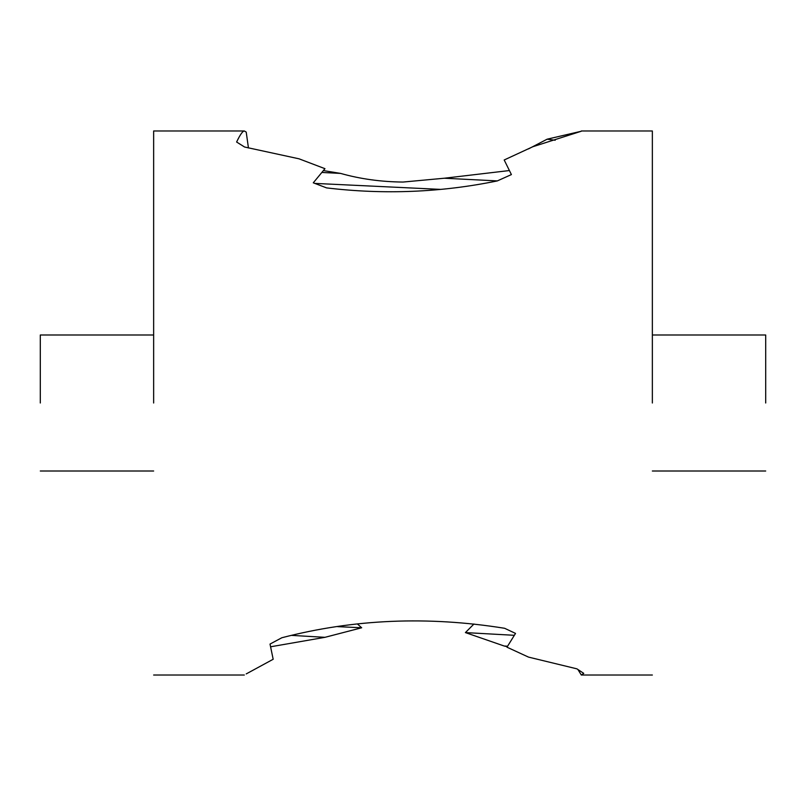 <?xml version="1.0" encoding="UTF-8"?>
<svg xmlns="http://www.w3.org/2000/svg" width="806" height="806" viewBox="0 0 806 806"><rect width="100%" height="100%" fill="white"/><g stroke="black" fill="none" stroke-linecap="round" stroke-linejoin="round"><path stroke-width="1.21" d="M765.7 403L765.7 334.994L765.7 403M40.3 403L40.3 334.994L40.3 403M291.782 635.4L324.959 637.324L361.682 627.773L337.694 626.645M314.683 183.395L440.499 189.38M497.332 180.907L444.318 178.227L403 182.055C381.047 181.844 360.242 178.962 340.595 173.411L323.76 170.64M243.372 131.257L244.319 130.975C242.697 131.005 240.128 134.693 236.611 142.017L244.55 147.004L299.026 158.812L324.959 168.676L313.282 182.821L326.591 187.899C384.19 194.78 441.094 192.453 497.292 180.927L511.397 174.58L504.193 159.981L532.826 146.732L581.247 131.257L547.153 139.186L528.494 148.898M246.213 132.073L244.319 130.975L246.213 132.073L248.45 147.972M444.318 178.227L508.586 170.64M153.644 403L153.644 130.975L153.644 403M652.356 403L652.356 130.975L652.356 403M652.356 675.025L581.317 675.025L583.745 673.363L576.905 668.839L528.494 657.102L506.974 647.188L515.528 633.415L504.616 628.287C427.815 615.935 353.562 619.089 281.848 637.748L270.02 644.065L273.174 659.268L246.213 673.917M581.317 675.025L577.932 669.514M507.196 646.684L504.193 646.019L507.407 646.211M473.958 624.015L465.405 632.589L504.193 646.019M357.461 624.015L361.682 627.773M324.959 637.324L271.148 646.694M547.153 139.186L555.203 140.244M322.501 172.484L340.595 173.411M465.405 632.589L514.047 635.289M652.356 334.994L765.7 334.994M40.3 334.994L153.644 334.994M581.317 130.975L652.356 130.975M244.319 130.975L153.644 130.975M153.644 675.025L244.319 675.025M40.3 471.006L153.644 471.006M652.356 471.006L765.7 471.006"/></g></svg>
